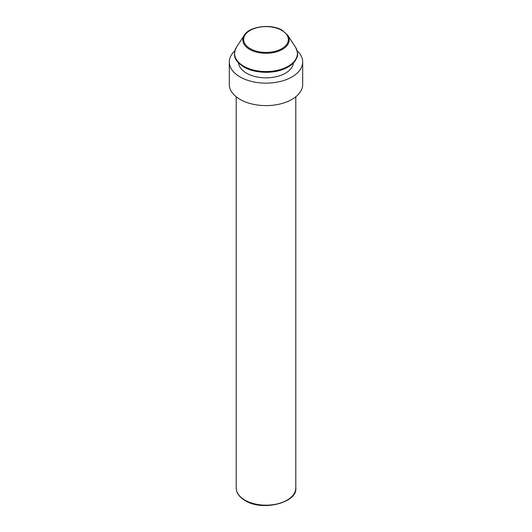 <?xml version="1.0" encoding="UTF-8"?>
<svg xmlns="http://www.w3.org/2000/svg" width="532" height="532" viewBox="0 0 532 532"><rect width="100%" height="100%" fill="white"/><g stroke="black" fill="none" stroke-linecap="round" stroke-linejoin="round"><path stroke-width="0.8" d="M234.871 50.773A36.681 21.174 0 0 0 229.319 61.971L229.319 84.428A36.681 21.174 0 0 0 240.065 99.404A36.681 21.174 0 0 0 280.038 103.993A36.681 21.174 0 0 0 302.681 84.428L302.681 61.971A36.681 21.174 0 0 0 297.129 50.773M229.319 61.971A36.681 21.174 0 0 0 240.065 76.941A36.681 21.174 0 0 0 280.038 81.536A36.681 21.174 0 0 0 302.681 61.971M293.458 62.909A27.511 15.88 180 0 1 275.769 76.814A27.511 15.88 180 0 1 246.549 73.197A27.511 15.88 180 0 1 238.542 62.909M295.4 46.982L295.4 46.982A31.428 18.148 180 0 1 283.051 68.641A31.428 18.148 180 0 1 243.776 66.227A31.428 18.148 180 0 1 236.6 46.982L244.321 35.192A23.175 13.38 0 0 0 249.614 49.383A23.175 13.38 0 0 0 278.575 51.165A23.175 13.38 0 0 0 287.679 35.192L295.4 46.982C297.78 52.036 298.239 55.634 296.783 57.775C295.06 62.244 291.037 65.895 284.7 68.728C272.803 74.094 254.343 73.316 243.895 67.025C236.374 61.765 231.48 57.137 236.6 46.982M250.193 48.638A22.357 12.908 0 0 0 281.807 48.638A22.357 12.908 0 0 0 281.807 30.384A22.357 12.908 0 0 0 250.193 30.384A22.357 12.908 0 0 0 250.193 48.638M236.201 487.977C236.255 492.805 239.227 497.001 245.119 500.559C262.522 511.777 297.661 502.554 295.799 487.977A29.799 17.204 180 0 1 277.405 503.871A29.799 17.204 180 0 1 244.926 500.14A29.799 17.204 180 0 1 236.201 487.977L236.201 96.777M287.679 35.192L282.266 30.337C271.287 23.368 249.162 26.367 244.321 35.192M295.799 487.977L295.799 96.777"/></g></svg>
